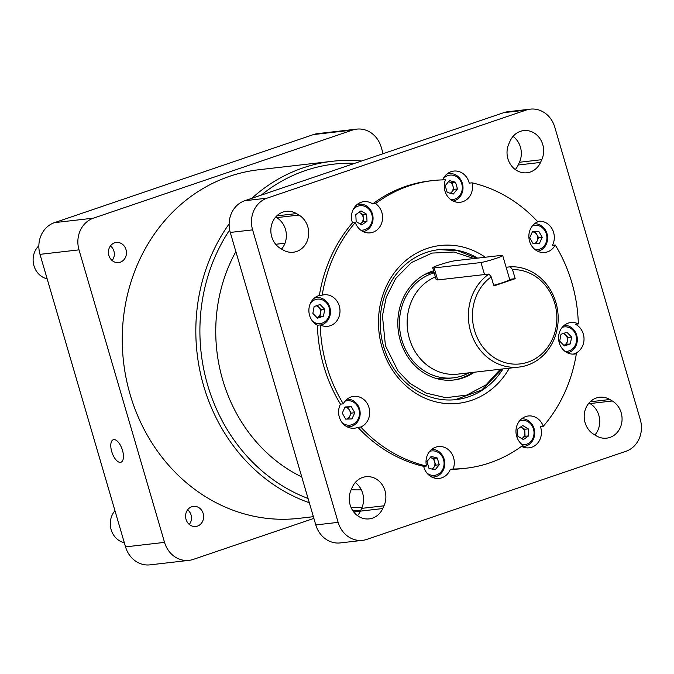 <?xml version="1.0" encoding="UTF-8"?>
<svg xmlns="http://www.w3.org/2000/svg" width="674" height="674" viewBox="0 0 674 674"><rect width="100%" height="100%" fill="white"/><g stroke="black" fill="none" stroke-linecap="round" stroke-linejoin="round"><path stroke-width="1.01" d="M469.003 372.84A53.532 47.652 -96.6 0 1 453.307 377.836A53.532 47.652 -96.6 0 1 401.856 340.075A53.532 47.652 -96.6 0 1 434.182 272.852M520.421 131.337A19.841 17.667 83.4 0 0 510.159 140.933L508.912 143.68A19.841 17.667 83.4 0 0 510.277 164.085A19.841 17.667 83.4 0 0 526.984 172.771A19.841 17.667 83.4 0 0 540.514 162.434L541.77 159.687A19.841 17.667 83.4 0 0 540.405 139.291A19.841 17.667 83.4 0 0 523.698 130.604A19.841 17.667 83.4 0 0 520.421 131.337M621.175 412.732A19.841 17.667 83.4 0 0 612.329 400.988L609.844 399.514A19.841 17.667 83.4 0 0 599.616 397.256A19.841 17.667 83.4 0 0 584.442 413.12A19.841 17.667 83.4 0 0 593.929 434.427L596.414 435.901A19.841 17.667 83.4 0 0 606.642 438.159A19.841 17.667 83.4 0 0 621.175 412.732M594.898 435A19.841 17.667 83.4 0 0 598.841 415.302A19.841 17.667 83.4 0 0 589.994 403.566L589.025 402.985M362.637 477.453A19.841 17.667 83.4 0 0 352.384 487.049L351.137 489.796A19.841 17.667 83.4 0 0 352.502 510.201A19.841 17.667 83.4 0 0 369.209 518.887A19.841 17.667 83.4 0 0 382.739 508.55L383.995 505.803A19.841 17.667 83.4 0 0 382.621 485.406A19.841 17.667 83.4 0 0 365.915 476.72A19.841 17.667 83.4 0 0 362.637 477.453M307.816 226.809A19.841 17.667 83.4 0 0 298.978 215.065L296.484 213.591A19.841 17.667 83.4 0 0 286.256 211.333A19.841 17.667 83.4 0 0 271.091 227.197A19.841 17.667 83.4 0 0 280.569 248.495L283.063 249.97A19.841 17.667 83.4 0 0 293.291 252.228A19.841 17.667 83.4 0 0 307.816 226.809M281.547 249.077A19.841 17.667 83.4 0 0 285.481 229.379A19.841 17.667 83.4 0 0 276.643 217.635L275.666 217.062M360.582 510.749A175.451 156.191 -96.6 0 1 352.864 510.757M309.307 502.737A175.451 156.191 -96.6 0 1 229.126 223.911M251.849 198.308A175.451 156.191 -96.6 0 1 303.224 167.818A175.451 156.191 -96.6 0 1 332.198 161.297A175.451 156.191 -96.6 0 1 361.525 161.019M332.198 161.297L258.631 169.772A175.451 156.191 83.4 0 0 229.657 176.293A175.451 156.191 83.4 0 0 130.149 394.585A175.451 156.191 83.4 0 0 298.801 518.365L313.385 516.688M362.005 507.564A172.434 153.504 -96.6 0 1 351.07 507.471M308.069 498.482A172.434 153.504 -96.6 0 1 229.666 229.952M261.226 195.123A172.434 153.504 -96.6 0 1 305.432 170.547A172.434 153.504 -96.6 0 1 354.718 163.335M361.306 489.813A154.658 137.673 -96.6 0 1 351.171 489.728M301.767 476.939A154.658 137.673 -96.6 0 1 235.875 251.613M275.683 244.283L285.009 243.213M126.004 249.599A10.118 9.015 -96.6 0 1 118.59 262.574A10.118 9.015 -96.6 0 1 108.859 255.429A10.118 9.015 -96.6 0 1 116.273 242.463A10.118 9.015 -96.6 0 1 126.004 249.599M203.177 513.512A10.118 9.015 -96.6 0 1 195.763 526.487A10.118 9.015 -96.6 0 1 186.032 519.342A10.118 9.015 -96.6 0 1 193.446 506.368A10.118 9.015 -96.6 0 1 203.177 513.512M120.435 462.356A11.896 5.325 -108.8 0 0 120.941 462.246A11.896 5.325 -108.8 0 0 122.331 449.811A11.896 5.325 -108.8 0 0 113.788 439.608A11.896 5.325 -108.8 0 0 113.283 439.718A11.896 5.325 -108.8 0 0 111.892 452.153A11.896 5.325 -108.8 0 0 120.435 462.356M537.422 221.426A15.864 14.12 -96.6 0 1 538.358 221.283A15.864 14.12 -96.6 0 1 553.607 232.471A15.864 14.12 -96.6 0 1 552.427 245.328L555.25 244.999A144.784 128.886 -96.6 0 1 571.872 282.735A144.784 128.886 -96.6 0 1 578.326 323.924L575.503 324.253A15.864 14.12 -96.6 0 1 583.313 334.051A15.864 14.12 -96.6 0 1 573.532 354.019L576.363 353.698A15.864 14.12 -96.6 0 1 574.518 354.044A15.864 14.12 -96.6 0 1 559.277 342.855A15.864 14.12 -96.6 0 1 570.886 322.526A15.864 14.12 -96.6 0 1 578.326 323.924M555.25 244.999A15.864 14.12 -96.6 0 1 544.819 252.472A15.864 14.12 -96.6 0 1 529.57 241.275A15.864 14.12 -96.6 0 1 537.801 221.83A144.784 128.886 -96.6 0 0 472.061 182.823A15.864 14.12 -96.6 0 1 460.216 202.267A15.864 14.12 -96.6 0 1 444.966 191.079A15.864 14.12 -96.6 0 1 445.413 179.832A144.784 128.886 -96.6 0 0 432.708 180.59A144.784 128.886 -96.6 0 0 375.528 203.599A15.864 14.12 -96.6 0 1 381.88 212.529A15.864 14.12 -96.6 0 1 370.262 232.85A15.864 14.12 -96.6 0 1 355.291 222.53L352.468 222.858A15.864 14.12 -96.6 0 1 352.19 221.99A15.864 14.12 -96.6 0 1 363.808 201.661A15.864 14.12 -96.6 0 1 372.705 203.919L375.528 203.599M442.7 179.874A15.864 14.12 -96.6 0 1 453.754 171.078A15.864 14.12 -96.6 0 1 469.003 182.266A15.864 14.12 -96.6 0 1 469.239 183.151L472.061 182.823M322.197 295.136A15.864 14.12 -96.6 0 1 324.034 294.791A15.864 14.12 -96.6 0 1 339.283 305.979A15.864 14.12 -96.6 0 1 327.665 326.309A15.864 14.12 -96.6 0 1 320.226 324.91L317.403 325.239A15.864 14.12 -96.6 0 1 309.593 315.44A15.864 14.12 -96.6 0 1 319.366 295.465L322.197 295.136A144.784 128.886 -96.6 0 1 355.291 222.53M343.302 403.836A15.864 14.12 -96.6 0 1 353.74 396.363A15.864 14.12 -96.6 0 1 368.981 407.559A15.864 14.12 -96.6 0 1 360.759 427.004L357.928 427.333A15.864 14.12 -96.6 0 1 354.541 428.209A15.864 14.12 -96.6 0 1 339.292 417.012A15.864 14.12 -96.6 0 1 340.48 404.164L343.302 403.836A144.784 128.886 -96.6 0 1 320.226 324.91M348.685 427.51A15.864 14.12 83.4 0 0 349.722 426.76M426.49 466.012A15.864 14.12 -96.6 0 1 438.344 446.567A15.864 14.12 -96.6 0 1 453.594 457.756A15.864 14.12 -96.6 0 1 453.139 469.003L450.316 469.331A15.864 14.12 -96.6 0 1 439.145 478.405A15.864 14.12 -96.6 0 1 423.904 467.217A15.864 14.12 -96.6 0 1 423.668 466.332L426.49 466.012A144.784 128.886 -96.6 0 1 360.759 427.004M433.298 477.706A15.864 14.12 83.4 0 0 434.326 476.965M450.316 469.331A144.784 128.886 -96.6 0 0 463.021 468.573L465.852 468.253A144.784 128.886 -96.6 0 0 523.024 445.244A15.864 14.12 -96.6 0 1 516.672 436.305A15.864 14.12 -96.6 0 1 528.29 415.984A15.864 14.12 -96.6 0 1 543.261 426.305L540.438 426.634A15.864 14.12 -96.6 0 1 540.716 427.501A15.864 14.12 -96.6 0 1 529.098 447.822A15.864 14.12 -96.6 0 1 521.516 446.356M523.243 447.123A15.864 14.12 83.4 0 0 524.279 446.373M485.314 257.241A79.414 70.694 83.4 0 0 404.863 261.352A79.414 70.694 83.4 0 0 382.032 347.279A79.414 70.694 83.4 0 0 440.83 402.884A79.414 70.694 83.4 0 0 509.35 368.189M477.63 258.125A75.488 67.198 83.4 0 0 438.858 249.633A75.488 67.198 83.4 0 0 383.582 346.36A75.488 67.198 83.4 0 0 456.138 399.615A75.488 67.198 83.4 0 0 502.998 368.922M534.566 223.751A13.876 12.351 -96.6 0 1 546.993 233.608A13.876 12.351 -96.6 0 1 539.124 250.88A13.876 12.351 -96.6 0 1 537.734 251.25M446.862 174.103A13.876 12.351 -96.6 0 1 449.044 173.622A13.876 12.351 -96.6 0 1 462.389 183.412A13.876 12.351 -96.6 0 1 453.13 201.054M356.917 204.685A13.876 12.351 -96.6 0 1 359.099 204.205A13.876 12.351 -96.6 0 1 372.436 213.995A13.876 12.351 -96.6 0 1 363.176 231.637M314.311 298.135A13.876 12.351 -96.6 0 1 316.502 297.655A13.876 12.351 -96.6 0 1 329.839 307.445A13.876 12.351 -96.6 0 1 320.58 325.087M347.11 399.16A13.876 12.351 -96.6 0 1 359.545 409.025A13.876 12.351 -96.6 0 1 349.376 426.802A13.876 12.351 -96.6 0 1 347.144 426.836M431.722 449.364A13.876 12.351 -96.6 0 1 444.149 459.221A13.876 12.351 -96.6 0 1 433.989 477.007A13.876 12.351 -96.6 0 1 431.748 477.032M521.668 418.781A13.876 12.351 -96.6 0 1 534.094 428.639A13.876 12.351 -96.6 0 1 523.934 446.424A13.876 12.351 -96.6 0 1 521.701 446.449M564.264 325.331A13.876 12.351 -96.6 0 1 576.7 335.189A13.876 12.351 -96.6 0 1 567.432 352.831M532.519 225.773A12.292 10.944 -96.6 0 1 532.519 225.765A12.292 10.944 -96.6 0 1 546.37 233.988A12.292 10.944 -96.6 0 1 539.394 249.279A12.292 10.944 -96.6 0 1 535.282 249.751M443.088 179.023A12.292 10.944 -96.6 0 1 453.518 175.358A12.292 10.944 -96.6 0 1 461.766 183.783A12.292 10.944 -96.6 0 1 450.679 199.555M353.142 209.606A12.292 10.944 -96.6 0 1 363.572 205.941A12.292 10.944 -96.6 0 1 371.812 214.366A12.292 10.944 -96.6 0 1 360.725 230.137M310.537 303.056A12.292 10.944 -96.6 0 1 320.967 299.391A12.292 10.944 -96.6 0 1 329.215 307.816A12.292 10.944 -96.6 0 1 325.407 321.346A12.292 10.944 -96.6 0 1 312.643 321.321M340.244 404.627A12.292 10.944 -96.6 0 1 340.656 404.139M345.071 401.182A12.292 10.944 -96.6 0 1 358.922 409.396A12.292 10.944 -96.6 0 1 355.114 422.927A12.292 10.944 -96.6 0 1 342.35 422.901M429.675 451.386A12.292 10.944 -96.6 0 1 443.526 459.592A12.292 10.944 -96.6 0 1 439.718 473.123A12.292 10.944 -96.6 0 1 426.954 473.097M519.62 420.795A12.292 10.944 -96.6 0 1 533.471 429.009A12.292 10.944 -96.6 0 1 522.384 444.781M562.217 327.345A12.292 10.944 -96.6 0 1 576.068 335.559A12.292 10.944 -96.6 0 1 564.981 351.331M452.979 380.077A55.723 49.606 83.4 0 0 461.286 378.114A55.723 49.606 83.4 0 0 472.575 372.427M474.37 372.216A55.723 49.606 -96.6 0 1 463.08 377.912A55.723 49.606 -96.6 0 1 453.88 379.984A55.723 49.606 -96.6 0 1 399.05 335.534A55.723 49.606 -96.6 0 1 431.916 271.336A55.723 49.606 -96.6 0 1 433.584 270.805M434.022 272.296A53.532 47.652 83.4 0 0 425.69 274.225A53.532 47.652 83.4 0 0 424.384 274.689M535.948 243.609L537.22 240.812A6.091 5.417 83.4 0 0 537.523 236.186A6.091 5.417 83.4 0 0 536.908 234.737A6.091 5.417 83.4 0 0 532.384 231.856L535.19 231.755L538.627 237.72L542.216 237.307L539.402 243.491L533.142 243.71L529.697 237.737L532.519 231.553L538.779 231.342L542.216 237.307M538.627 237.72L537.22 240.812A6.091 5.417 -96.6 0 1 534.322 243.668M451.934 182.62L452.92 185.982A6.091 5.417 83.4 0 0 448.867 181.82L451.934 182.62L455.523 182.207L457.494 188.931L453.905 189.343L452.92 185.982A6.091 5.417 -96.6 0 1 451.816 191.905A6.091 5.417 -96.6 0 1 450.215 193.236M366.648 214.214L367.001 221.232L361.761 224.922L356.167 221.603L355.805 214.585L361.045 210.886L366.648 214.214L363.059 214.627L360.261 212.967A6.091 5.417 -96.6 0 1 362.974 216.565A6.091 5.417 -96.6 0 1 363.235 218.132A6.091 5.417 -96.6 0 1 360.792 223.49A6.091 5.417 -96.6 0 1 360.068 223.92M316.232 305.827A6.091 5.417 -96.6 0 1 318.827 307.344A6.091 5.417 -96.6 0 1 320.369 310.015A6.091 5.417 -96.6 0 1 320.529 313.166A6.091 5.417 -96.6 0 1 316.94 317.589L323.486 316.165L317.53 318.195L312.854 313.385L314.126 306.544L320.083 304.522L324.758 309.332L321.169 309.745L319.897 316.578M350.076 411.595A6.091 5.417 -96.6 0 1 349.772 416.229L351.179 413.137L354.768 412.724L351.946 418.908L345.686 419.118L342.249 413.154L345.071 406.961L351.331 406.751L347.742 407.163L349.461 410.146A6.091 5.417 -96.6 0 1 350.076 411.595M346.866 419.076A6.091 5.417 83.4 0 0 349.772 416.229L348.492 419.026M431.975 469.045A6.091 5.417 83.4 0 0 433.576 467.714A6.091 5.417 83.4 0 0 434.679 461.8L433.702 458.438L437.291 458.017L439.254 464.74L435.084 469.862L428.942 468.253L426.979 461.53L431.149 456.416L437.291 458.017M521.727 438.563A6.091 5.417 83.4 0 0 522.451 438.134A6.091 5.417 83.4 0 0 524.894 432.775A6.091 5.417 83.4 0 0 524.633 431.208A6.091 5.417 83.4 0 0 521.912 427.611L520.749 426.912M566.75 344.321L570.339 343.909L564.391 345.939L559.706 341.128L560.987 334.287L566.935 332.265L571.619 337.076L568.03 337.489L566.75 344.321L563.801 345.332A6.091 5.417 83.4 0 0 567.39 340.909A6.091 5.417 83.4 0 0 567.23 337.758A6.091 5.417 83.4 0 0 565.688 335.088A6.091 5.417 83.4 0 0 563.093 333.571M506.132 267.275L510.302 266.794A50.356 44.829 -96.6 0 1 555.915 302.542A50.356 44.829 -96.6 0 1 527.354 365.198A50.356 44.829 -96.6 0 1 519.039 367.069A50.356 44.829 -96.6 0 1 470.629 331.541A50.356 44.829 -96.6 0 1 488.979 274.04L437.653 279.954L436.137 279.55L432.716 267.839A12.587 1.087 163.7 0 1 441.714 264.107A12.587 1.087 163.7 0 1 455.456 260.678L502.315 255.278A13 1.121 163.7 0 1 502.669 255.429A13 1.121 163.7 0 1 494.859 258.799A13 1.121 163.7 0 1 480.992 262.531L434.14 267.932A12.587 1.087 163.7 0 1 432.716 267.839M510.302 266.794L512.543 269.625A47.34 42.142 -96.6 0 1 556.143 309.459A47.34 42.142 -96.6 0 1 527.877 362.157A47.34 42.142 -96.6 0 1 476.695 336.469A47.34 42.142 -96.6 0 1 491.22 276.879L488.979 274.04M493.688 285.296A13 1.121 -16.3 0 0 509.713 279.508L502.669 255.429M512.543 269.625L515.189 278.682L493.874 285.936L491.22 276.879M515.189 278.682L509.654 279.322M484.513 274.554L480.992 262.531M436.348 378.502A53.532 47.652 83.4 0 0 446.786 378.594L453.307 377.836M520.564 427.046A6.091 5.417 -96.6 0 1 521.912 427.611L524.717 429.271L528.306 428.858L528.66 435.876L523.42 439.566L517.826 436.246L517.464 429.228L522.704 425.53L528.306 428.858M430.231 457.545A6.091 5.417 -96.6 0 1 430.627 457.629A6.091 5.417 -96.6 0 1 434.679 461.8L435.665 465.161L439.254 464.74M347.742 407.163L344.936 407.256A6.091 5.417 -96.6 0 1 349.461 410.146L351.179 413.137M359.09 212.268L360.261 212.967A6.091 5.417 83.4 0 0 358.905 212.394M568.03 337.489L563.936 333.285M528.66 435.876L525.071 436.289L521.794 438.606M525.071 436.289L524.717 429.271M430.239 457.528L433.702 458.438M432.405 469.155L435.665 465.161M317.083 305.541L321.169 309.745M363.059 214.627L363.412 221.645L360.135 223.953M453.905 189.343L450.636 193.345M571.619 337.076L570.339 343.909M351.331 406.751L354.768 412.724M324.758 309.332L323.486 316.165M367.001 221.232L363.412 221.645M457.494 188.931L453.316 194.045L447.182 192.435L445.211 185.712L449.389 180.598L455.523 182.207M538.779 231.342L535.19 231.755M439.237 249.607L457.815 250.77L476.762 258.226M316.839 297.622A15.864 14.12 83.4 0 0 315.668 297.124M359.444 204.171A15.864 14.12 83.4 0 0 358.265 203.674M449.389 173.58A15.864 14.12 83.4 0 0 448.21 173.092M465.852 468.253A144.784 128.886 -96.6 0 1 453.139 469.003M576.363 353.698A144.784 128.886 -96.6 0 1 543.261 426.305M423.668 466.332A144.784 128.886 -96.6 0 1 357.928 427.333M340.48 404.164A144.784 128.886 -96.6 0 1 317.403 325.239M319.366 295.465A144.784 128.886 -96.6 0 1 352.468 222.858M372.705 203.919A144.784 128.886 -96.6 0 1 429.877 180.91L432.708 180.59M383.118 153.68L381.198 147.109A25.486 22.68 83.4 0 0 356.698 129.13L317.69 133.62A25.486 22.68 83.4 0 0 313.477 134.573L54.442 222.647A25.486 22.68 83.4 0 0 39.993 254.351L79.001 249.852L164.54 542.376A25.486 22.68 83.4 0 0 189.04 560.355A25.486 22.68 83.4 0 0 193.244 559.412L313.89 518.39M164.54 542.376L125.532 546.875A25.486 22.68 83.4 0 0 150.024 564.854L189.04 560.355M125.532 546.875L39.993 254.351M503.731 112.668L526.065 110.098L267.056 198.164L244.721 200.734L503.731 112.668A25.486 22.68 -96.6 0 1 507.943 111.724L530.278 109.146A25.486 22.68 -96.6 0 1 554.769 127.125L640.3 419.624A25.486 22.68 -96.6 0 1 625.851 451.327L366.841 539.394A25.486 22.68 -96.6 0 1 362.629 540.337A25.486 22.68 -96.6 0 1 338.137 522.358L315.803 524.936L230.272 232.437A25.486 22.68 -96.6 0 1 244.721 200.734M230.272 232.437L252.607 229.868A25.486 22.68 -96.6 0 1 267.056 198.164M252.607 229.868L338.137 522.358M526.065 110.098A25.486 22.68 -96.6 0 1 530.278 109.146M356.698 129.13A25.486 22.68 83.4 0 0 352.494 130.074L93.459 218.149A25.486 22.68 83.4 0 0 79.001 249.852M362.629 540.337L340.294 542.915A25.486 22.68 -96.6 0 1 315.803 524.936M515.298 169.553A19.841 17.667 83.4 0 0 518.18 165.012L519.435 162.266A19.841 17.667 83.4 0 0 513.049 136.392M357.523 515.669A19.841 17.667 83.4 0 0 360.405 511.128L361.66 508.381A19.841 17.667 83.4 0 0 355.274 482.508M187.599 509.856A9.596 8.543 -96.6 0 1 189.259 524.414M114.976 510.766A18.889 16.808 83.4 0 0 111.126 529.629A18.889 16.808 83.4 0 0 124.311 542.696M110.418 245.951A9.596 8.543 -96.6 0 1 113.906 251.107A9.596 8.543 -96.6 0 1 112.103 260.509M38.856 245.791A18.889 16.808 83.4 0 0 33.953 265.741A18.889 16.808 83.4 0 0 47.146 278.809M500.352 369.226L485.996 384.888L466.93 395.048L445.859 397.711L426.027 393.085L409.784 383.253L397.93 370.826L385.444 345.72L382.436 315.811L386.253 297.285L395.714 278.455L411.418 262.557L431.967 253.095L454.04 252.025L474.016 258.538M435.37 276.93A50.356 44.829 83.4 0 0 409.404 338.601A50.356 44.829 83.4 0 0 457.815 374.129L519.039 367.069M589.994 403.566L612.329 400.988M276.643 217.635L298.978 215.065M437.653 279.954L434.14 267.932M352.494 130.074L313.477 134.573M93.459 218.149L54.442 222.647M276.812 215.857L296.484 213.591M360.405 511.128L382.739 508.55M361.66 508.381L383.995 505.803M590.171 401.78L609.844 399.514M518.18 165.012L540.514 162.434M519.435 162.266L541.77 159.687M455.144 399.724L481.741 390.035L502.172 369.015M360.337 511.28L353.783 512.029M447.191 173.833L449.044 173.622M357.237 204.416L359.099 204.205M314.64 297.866L316.502 297.655M522.072 446.635L523.934 446.424M432.127 477.217L433.989 477.007M347.523 427.021L349.376 426.802"/></g></svg>
